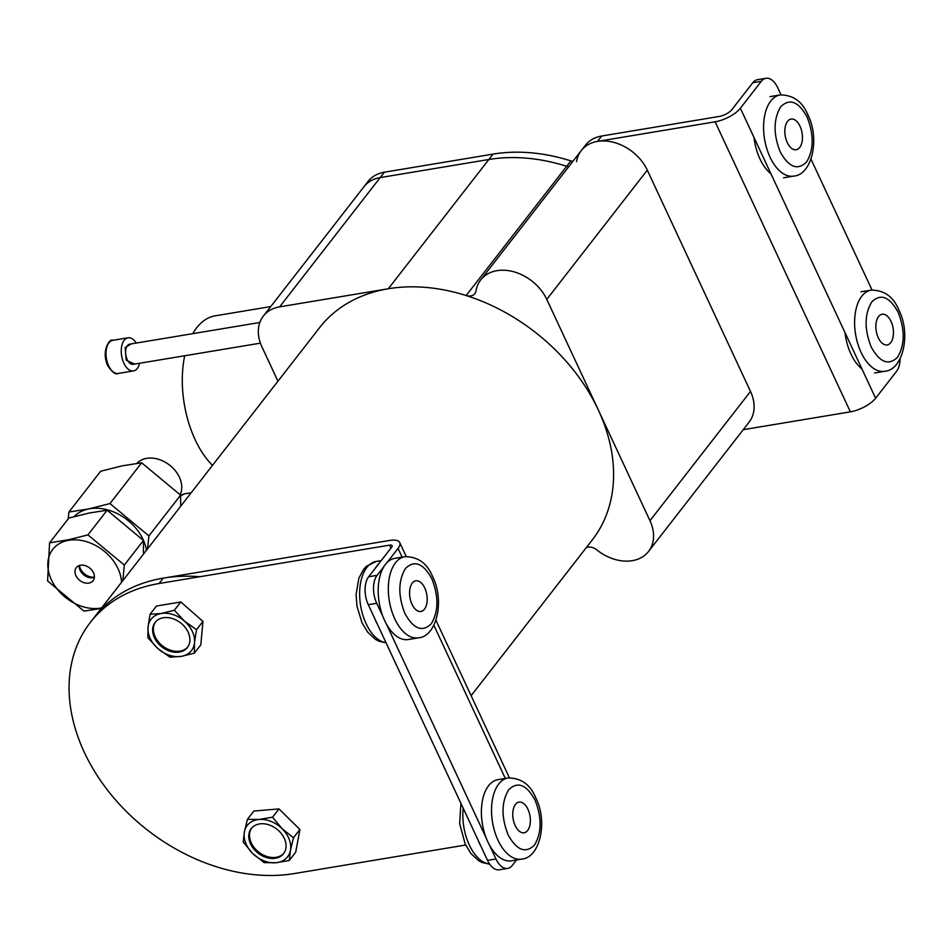 <?xml version="1.0" encoding="UTF-8"?>
<svg xmlns="http://www.w3.org/2000/svg" width="952" height="952" viewBox="0 0 952 952"><rect width="100%" height="100%" fill="white"/><g stroke="black" fill="none" stroke-linecap="round" stroke-linejoin="round"><path stroke-width="1.43" d="M576.543 161.626A40.948 30.523 37.9 0 1 581.232 150.63A40.948 30.523 37.9 0 1 597.523 141.396L715.119 121.82L850.362 411.847L743.25 429.685M277.936 381.193L261.919 346.837A40.948 30.523 37.9 0 1 263.347 316.088A40.948 30.523 37.9 0 1 279.65 306.853L388.321 288.753A172.788 128.817 37.9 0 1 466.159 295.536L566.678 166.279A10.234 7.628 -142.1 0 0 568.713 166.719A10.234 7.628 -142.1 0 1 566.678 166.279A172.788 128.817 -142.1 0 0 488.852 159.496A172.788 128.817 37.9 0 1 566.678 166.279L570.867 160.888A10.234 7.628 -142.1 0 0 572.902 161.328M570.867 160.888A172.788 128.817 -142.1 0 0 493.041 154.105L384.358 172.205L380.169 177.596L488.852 159.496L380.169 177.596A40.948 30.523 -142.1 0 0 363.878 186.818A40.948 30.523 37.9 0 1 380.169 177.596L279.65 306.853M850.362 411.847A20.468 7.735 -25 0 0 875.614 398.257L740.37 108.23A20.468 7.735 155 0 1 715.119 121.82M740.37 108.23L761.314 81.301A20.468 11.245 80.5 0 1 765.955 78.29L757.459 79.706A20.468 11.245 -99.5 0 0 752.806 82.717L731.898 109.611A10.317 3.891 155 0 1 719.165 116.453L601.712 136.017A40.948 30.523 -142.1 0 0 585.42 145.239L480.7 279.888A40.948 30.523 37.9 0 1 497.003 270.665A40.948 30.523 37.9 0 1 546.781 299.404L649.966 520.708A40.948 30.523 37.9 0 1 648.538 551.458A40.948 30.523 37.9 0 1 596.785 549.863A10.234 7.628 -142.1 0 0 587.919 547.162A10.234 7.628 -142.1 0 0 586.301 547.614M384.358 172.205A40.948 30.523 -142.1 0 0 368.067 181.439L263.347 316.088M900.128 358.88A20.468 11.245 80.5 0 1 896.546 371.328L875.614 398.257M872.032 290.003L811.033 159.21M781.009 94.819L777.701 87.715A20.468 11.245 80.5 0 0 765.955 78.29M648.538 551.458L749.069 422.2A40.948 30.523 -142.1 0 0 750.497 391.439L647.301 170.146A40.948 30.523 -142.1 0 0 597.523 141.396A40.948 30.523 -142.1 0 0 581.232 150.63M184.712 355.75A81.896 44.982 80.5 0 0 195.148 439.693A81.896 44.982 80.5 0 0 212.486 465.361M466.159 295.536A10.234 7.628 -142.1 0 0 474.846 293.632A10.234 7.628 -142.1 0 0 476.012 290.884A40.948 30.523 37.9 0 1 480.7 279.888M270.737 306.58L215.211 315.826A81.896 44.982 80.5 0 0 192.756 333.652M471.133 695.71L592.346 539.843A172.788 128.817 -142.1 0 0 603.996 423.521A172.788 128.817 -142.1 0 0 469.681 296.691A172.788 128.817 -142.1 0 0 319.551 327.702L94.498 617.074A172.788 128.817 37.9 0 1 199.932 576.722M136.874 463.386A26.87 20.04 37.9 0 1 145.942 458.483A26.87 20.04 37.9 0 1 173.585 468.753A26.87 20.04 37.9 0 1 180.13 494.683M146.489 550.22A43.84 32.677 -142.1 0 0 88.56 508.963L68.949 512.009L100.65 471.252L122.058 465.873L141.658 462.815L180.594 495.159L180.713 506.214M147.536 548.876L148.893 535.917L109.968 503.572L88.56 508.951A43.84 32.677 -142.1 0 0 74.137 516.579M68.949 512.009L68.175 518.947M94.391 577.138A11.924 8.889 37.9 0 1 79.432 565.5M109.968 503.572L141.658 462.815M180.594 495.159L148.893 535.917M101.245 608.399L83.978 611.136L47.6 580.982L49.575 542.854L68.901 518.019L89.536 512.961L107.124 510.212L143.443 540.462L143.443 554.147M94.367 577.376A10.65 7.937 37.9 0 1 93.046 577.721A10.65 7.937 37.9 0 1 83.359 574.52A10.65 7.937 37.9 0 1 79.194 565.583M80.527 565.238A10.65 7.937 37.9 0 1 91.832 570.129A10.65 7.937 37.9 0 1 93.094 580.708A10.65 7.937 37.9 0 1 88.857 583.112A10.65 7.937 37.9 0 1 77.54 578.221A10.65 7.937 37.9 0 1 76.291 567.642A10.65 7.937 37.9 0 1 80.527 565.238M121.547 582.291A40.424 30.131 -142.1 0 0 68.877 540.26A40.424 30.131 -142.1 0 0 51.372 579.732A40.424 30.131 -142.1 0 0 100.519 608.114A40.424 30.131 -142.1 0 0 101.626 607.912M49.575 542.854L68.734 539.713L87.941 534.893L107.124 510.212M143.443 540.462L124.319 565.06L122.832 580.649M87.941 534.893L124.319 565.06M390.951 548.09L389.57 545.139L159.091 583.516A172.788 128.817 -142.1 0 0 90.309 622.465A172.788 128.817 -142.1 0 0 110.741 794.194A172.788 128.817 -142.1 0 0 294.335 873.555L465.647 845.019M516.543 859.977L512.343 865.38A20.468 11.245 80.5 0 1 507.69 868.391L499.253 869.795A20.468 11.245 -99.5 0 1 487.519 860.37L368.293 604.71A20.468 11.245 -99.5 0 1 368.662 576.757L391.7 547.126A5.117 1.928 155 0 0 392.117 545.674A5.117 1.928 155 0 0 389.57 545.139M387.119 562.465L398.043 548.423A20.468 7.735 -25 0 0 399.721 542.58A20.468 7.735 -25 0 0 389.547 540.462L163.28 578.138A172.788 128.817 -142.1 0 0 94.498 617.074L90.309 622.465M368.293 604.71L376.73 603.306A20.468 11.245 80.5 0 1 377.099 575.353L383.834 566.69M489.507 845.15L495.956 858.966A20.468 11.245 80.5 0 0 507.69 868.391M376.73 603.306L383.18 617.122M386.31 623.846L486.377 838.426M134.684 364.08L126.223 360.177L125.14 347.587L131.328 343.886M136.267 343.065A16.791 9.223 80.5 0 0 127.984 337.805A16.791 9.223 80.5 0 0 124.176 340.269A16.791 9.223 80.5 0 0 122.534 359.678A16.791 9.223 80.5 0 0 133.494 370.923A16.791 9.223 80.5 0 0 137.314 368.448A16.791 9.223 80.5 0 0 139.635 363.259M251.661 828.097A20.444 15.232 -142.1 0 0 250.745 841.639A20.444 15.232 -142.1 0 0 266.31 856.3A20.444 15.232 -142.1 0 0 283.91 853.171M250.007 842.591A20.444 15.232 -142.1 0 0 265.929 857.371A20.444 15.232 -142.1 0 0 283.553 853.658A20.444 15.232 -142.1 0 0 284.826 839.616A20.444 15.232 -142.1 0 0 268.892 824.837A20.444 15.232 -142.1 0 0 251.28 828.561A20.444 15.232 -142.1 0 0 250.007 842.591M247.425 819.327L253.863 811.044L278.995 808.902L299.916 829.489L295.703 852.207L289.265 860.477L275.771 862.75L264.132 862.619L252.744 853.539L243.212 842.044L244.39 831.881L247.425 819.327L259.063 819.458L272.558 817.185L282.089 828.68L293.478 837.76L290.443 850.326L289.265 860.477M299.916 829.489L293.478 837.76M278.995 808.902L272.558 817.185M252.744 853.539A25.549 19.052 37.9 0 1 244.39 831.881A25.549 19.052 37.9 0 1 259.063 819.458A25.549 19.052 37.9 0 1 282.089 828.68A25.549 19.052 37.9 0 1 290.443 850.326A25.549 19.052 37.9 0 1 275.771 862.75A25.549 19.052 37.9 0 1 252.744 853.539M155.521 621.906A20.444 15.232 -142.1 0 0 155.164 636.781A20.444 15.232 -142.1 0 0 170.872 650.347A20.444 15.232 -142.1 0 0 187.758 646.991M154.426 637.733A20.444 15.232 -142.1 0 0 170.503 651.418A20.444 15.232 -142.1 0 0 187.401 647.467A20.444 15.232 -142.1 0 0 188.115 632.116A20.444 15.232 -142.1 0 0 172.038 618.431A20.444 15.232 -142.1 0 0 155.14 622.382A20.444 15.232 -142.1 0 0 154.426 637.733M150.047 614.302L156.485 606.031L180.797 601.973L202.954 621.394L200.801 644.861L194.363 653.143L181.273 656.368L170.039 657.189L158.032 648.681L147.881 637.769L148.036 627.237L150.047 614.302L161.269 613.481L174.359 610.256L184.51 621.168L196.517 629.677L194.505 642.612L194.363 653.143M202.954 621.394L196.517 629.677M180.797 601.973L174.359 610.256M158.032 648.681A25.549 19.052 37.9 0 1 148.036 627.237A25.549 19.052 37.9 0 1 161.269 613.481A25.549 19.052 37.9 0 1 184.51 621.168A25.549 19.052 37.9 0 1 194.505 642.612A25.549 19.052 37.9 0 1 181.273 656.368A25.549 19.052 37.9 0 1 158.032 648.681M898.141 312.256C889.489 296.643 880.695 293.204 871.758 301.939C864.44 314.148 864.249 329.142 871.175 346.933C879.803 362.51 888.597 365.949 897.546 357.238C904.864 345.029 905.066 330.035 898.141 312.256M890.739 342.637A15.553 8.544 -99.5 0 1 887.204 344.933A15.553 8.544 -99.5 0 1 877.054 334.521A15.553 8.544 -99.5 0 1 878.565 316.54A15.553 8.544 -99.5 0 1 882.099 314.255A15.553 8.544 -99.5 0 1 892.262 324.668A15.553 8.544 -99.5 0 1 890.739 342.637M844.983 332.593A41.138 22.598 80.5 0 0 861.965 368.995M535.06 800.096C526.408 784.496 517.614 781.057 508.677 789.779C501.359 801.989 501.157 816.983 508.082 834.773C516.722 850.35 525.516 853.789 534.465 845.09C541.783 832.881 541.986 817.875 535.06 800.096M527.658 830.477A15.553 8.544 -99.5 0 1 524.124 832.774A15.553 8.544 -99.5 0 1 513.973 822.361A15.553 8.544 -99.5 0 1 515.484 804.38A15.553 8.544 -99.5 0 1 519.018 802.096A15.553 8.544 -99.5 0 1 529.169 812.508A15.553 8.544 -99.5 0 1 527.658 830.477M508.059 777.974L497.944 779.664A41.138 22.598 80.5 0 0 488.59 785.709A41.138 22.598 80.5 0 0 484.58 833.274A41.138 22.598 80.5 0 0 511.45 860.822L521.577 859.132A41.138 22.598 80.5 0 1 497.991 840.199A41.138 22.598 80.5 0 1 498.717 784.031A41.138 22.598 80.5 0 1 508.059 777.974C521.113 777.962 530.335 784.555 535.726 797.752C548.114 821.635 540.022 857.99 521.577 859.132M481.069 846.554A41.138 22.598 -99.5 0 1 477.94 839.831M807.117 117.072C798.478 101.459 789.684 98.02 780.747 106.755C773.429 118.964 773.226 133.958 780.152 151.737C788.792 167.326 797.586 170.765 806.534 162.054C813.853 149.845 814.043 134.851 807.117 117.072M799.728 147.453A15.553 8.544 -99.5 0 1 796.193 149.738A15.553 8.544 -99.5 0 1 786.031 139.337A15.553 8.544 -99.5 0 1 787.554 121.356A15.553 8.544 -99.5 0 1 791.088 119.071A15.553 8.544 -99.5 0 1 801.239 129.472A15.553 8.544 -99.5 0 1 799.728 147.453M753.972 137.409A41.138 22.598 80.5 0 0 770.942 173.811M431.863 578.792C423.212 563.191 414.417 559.752 405.481 568.475C398.162 580.684 397.972 595.678 404.897 613.469C413.525 629.058 422.319 632.497 431.268 623.786C438.586 611.577 438.789 596.583 431.863 578.792M424.461 609.185A15.553 8.544 -99.5 0 1 420.927 611.47A15.553 8.544 -99.5 0 1 410.776 601.057A15.553 8.544 -99.5 0 1 412.287 583.076A15.553 8.544 -99.5 0 1 415.822 580.791A15.553 8.544 -99.5 0 1 425.984 591.204A15.553 8.544 -99.5 0 1 424.461 609.185M404.874 556.67L394.747 558.36A41.138 22.598 80.5 0 0 385.405 564.417A41.138 22.598 80.5 0 0 381.383 611.981A41.138 22.598 80.5 0 0 408.265 639.518L418.38 637.84A41.138 22.598 80.5 0 1 394.794 618.907A41.138 22.598 80.5 0 1 395.52 562.727A41.138 22.598 80.5 0 1 404.874 556.67C417.916 556.658 427.139 563.251 432.529 576.46C444.917 600.331 436.825 636.686 418.38 637.84M375.397 568.094A41.138 22.598 -99.5 0 1 376.968 565.821A41.138 22.598 -99.5 0 1 378.682 563.87M377.873 625.25A41.138 22.598 -99.5 0 1 374.743 618.526M752.806 82.717L761.314 81.301M601.712 136.017L597.523 141.396M493.041 154.105L388.321 288.753M647.301 170.146L546.781 299.404M750.497 391.439L649.966 520.708M159.091 583.516L163.28 578.138M377.099 575.353L368.662 576.757M505.298 778.438L433.898 625.321M402.101 557.134L398.043 548.423M487.519 860.37L495.956 858.966M259.837 322.49L129.734 344.148A10.234 5.629 80.5 0 0 127.413 345.659A10.234 5.629 80.5 0 0 127.223 359.63A10.234 5.629 80.5 0 0 133.101 364.342L260.408 343.148M118.238 373.458C115.692 374.933 112.157 372.291 107.635 365.532C100.817 350.086 110.444 337.698 112.729 340.34A16.791 9.223 80.5 0 0 108.921 342.815A16.791 9.223 80.5 0 0 108.611 365.735A16.791 9.223 80.5 0 0 118.238 373.458L133.494 370.923M180.618 495.837L184.331 493.898A16.791 9.223 80.5 0 0 180.63 496.242M871.151 290.134A41.138 22.598 80.5 0 0 861.81 296.191A41.138 22.598 80.5 0 0 861.072 352.359A41.138 22.598 80.5 0 0 884.658 371.292C903.103 370.138 911.195 333.783 898.807 309.912C893.416 296.715 884.194 290.11 871.151 290.134L861.024 291.812M489.578 864.023A41.138 22.598 -99.5 0 1 469.3 844.983A41.138 22.598 -99.5 0 1 463.196 808.224M780.128 94.95A41.138 22.598 80.5 0 0 770.787 100.995A41.138 22.598 80.5 0 0 770.049 157.175A41.138 22.598 80.5 0 0 793.647 176.108C812.092 174.954 820.184 138.599 807.796 114.728C802.405 101.531 793.183 94.926 780.128 94.95L770.001 96.628M386 642.683A41.138 22.598 -99.5 0 1 366.103 623.679A41.138 22.598 -99.5 0 1 366.841 567.499A41.138 22.598 -99.5 0 1 376.183 561.454L366.472 566.226L363.723 569.165L358.856 578.173L356.096 594.512L356.988 606.245L362.034 622.834L367.769 632.259L375.421 639.363L378.967 641.243L386.084 642.85M509.403 777.796L435.98 620.335M406.218 556.503L399.721 542.58M112.729 340.34L127.984 337.805M184.331 493.898L191.173 492.767M874.543 372.982L884.658 371.292M460.887 803.274L459.661 823.742L465.23 844.126L470.954 853.563L478.618 860.656L482.152 862.536L489.673 864.166M783.52 177.798L793.647 176.108M376.183 561.454L381.216 560.609"/></g></svg>
